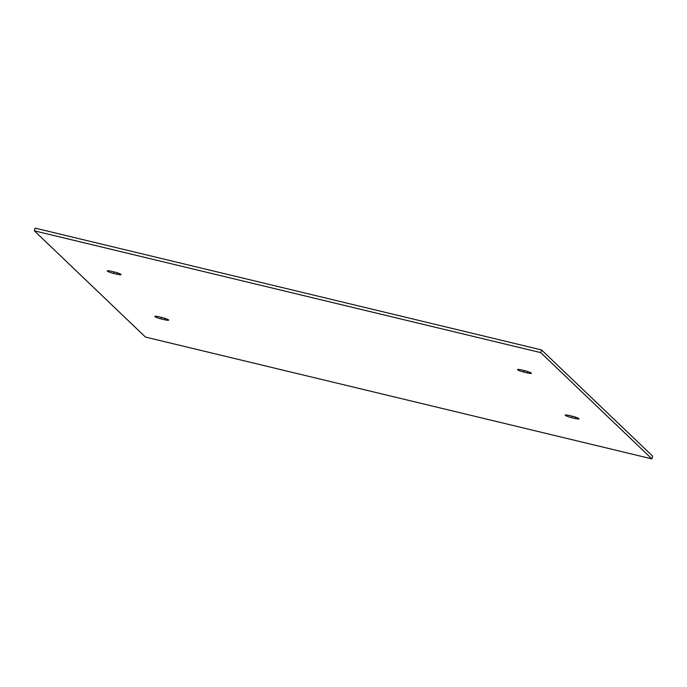 <?xml version="1.0" encoding="UTF-8"?>
<svg xmlns="http://www.w3.org/2000/svg" width="687" height="687" viewBox="0 0 687 687"><rect width="100%" height="100%" fill="white"/><g stroke="black" fill="none" stroke-linecap="round" stroke-linejoin="round"><path stroke-width="1.03" d="M162.338 317.617A5.402 0.756 15.6 0 1 168.659 320.133A5.402 0.756 15.6 0 1 164.571 319.747L161.179 318.931A5.402 0.756 15.6 0 1 154.858 316.415A5.402 0.756 15.6 0 1 158.946 316.801L162.338 317.617M569.291 415.498L572.683 416.313A5.402 0.756 15.6 0 1 579.004 418.83A5.402 0.756 15.6 0 1 574.916 418.443L571.524 417.627A5.402 0.756 15.6 0 1 565.203 415.111A5.402 0.756 15.6 0 1 569.291 415.498M34.35 230.832L35.106 228.118L541.536 349.932L652.65 456.168L651.894 458.882L145.464 337.068L34.35 230.832L540.781 352.637L651.894 458.882M521.673 369.967L525.066 370.782A5.402 0.756 15.6 0 1 531.386 373.299A5.402 0.756 15.6 0 1 527.298 372.912L523.906 372.096A5.402 0.756 15.6 0 1 517.586 369.58A5.402 0.756 15.6 0 1 521.673 369.967M116.953 274.216L113.561 273.4A5.402 0.756 15.6 0 1 107.241 270.884A5.402 0.756 15.6 0 1 111.328 271.271L114.72 272.086A5.402 0.756 15.6 0 1 121.041 274.602A5.402 0.756 15.6 0 1 116.953 274.216L117.34 272.816M541.536 349.932L540.781 352.637M164.571 319.747L164.966 318.347M161.6 317.437L161.179 318.931M571.524 417.627L571.945 416.133M575.302 417.043L574.916 418.443M113.982 271.906L113.561 273.4M523.906 372.096L524.318 370.602M527.685 371.512L527.298 372.912"/></g></svg>
